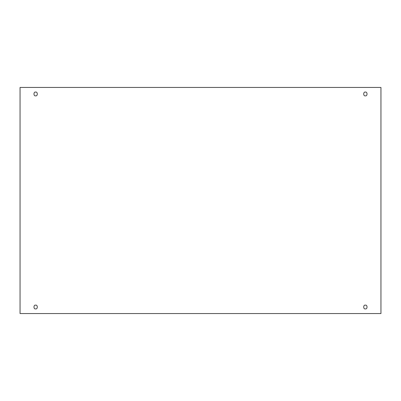 <?xml version="1.0" encoding="UTF-8"?>
<svg xmlns="http://www.w3.org/2000/svg" width="401" height="401" viewBox="0 0 401 401"><rect width="100%" height="100%" fill="white"/><g stroke="black" fill="none" stroke-linecap="round" stroke-linejoin="round"><path stroke-width="0.6" d="M35.629 308.88C37.824 309.537 37.824 304.524 35.629 305.181C37.824 304.524 37.824 309.537 35.629 308.88C33.438 309.537 33.438 304.524 35.629 305.181C33.438 304.524 33.438 309.537 35.629 308.88M365.371 308.88C367.562 309.537 367.562 304.524 365.371 305.181C367.562 304.524 367.562 309.537 365.371 308.88C363.176 309.537 363.176 304.524 365.371 305.181C363.176 304.524 363.176 309.537 365.371 308.88M365.371 95.819C367.562 96.476 367.562 91.463 365.371 92.12C367.562 91.463 367.562 96.476 365.371 95.819C363.176 96.476 363.176 91.463 365.371 92.12C363.176 91.463 363.176 96.476 365.371 95.819M35.629 95.819C37.824 96.476 37.824 91.463 35.629 92.12C37.824 91.463 37.824 96.476 35.629 95.819C33.438 96.476 33.438 91.463 35.629 92.12C33.438 91.463 33.438 96.476 35.629 95.819M20.05 87.448L380.95 87.448L380.95 313.552L20.05 313.552L20.05 87.448L20.05 313.552L380.95 313.552L380.95 87.448L20.05 87.448"/></g></svg>
